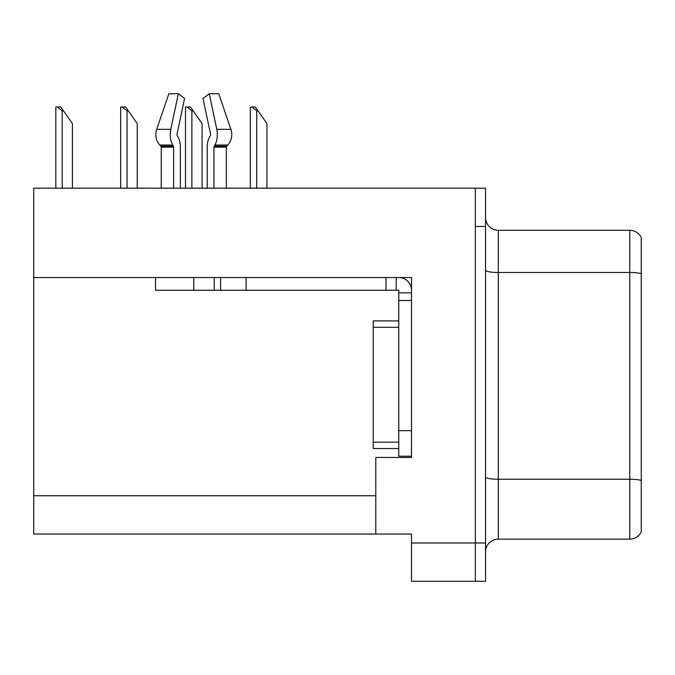 <?xml version="1.0" encoding="UTF-8"?>
<svg xmlns="http://www.w3.org/2000/svg" width="675" height="675" viewBox="0 0 675 675"><rect width="100%" height="100%" fill="white"/><g stroke="black" fill="none" stroke-linecap="round" stroke-linejoin="round"><path stroke-width="1.01" d="M411.522 277.518L411.522 457.464L375.789 457.464L375.789 534.043L411.522 534.043L411.522 581.268L475.335 581.268L475.335 542.978L475.335 581.268L485.544 581.268L485.544 542.978L475.335 542.978L475.335 188.182L33.75 188.182L33.75 277.518L411.522 277.518M33.75 277.518L33.75 534.043L375.789 534.043M485.544 551.914A12.766 12.766 0 0 1 498.31 539.148L629.767 539.148L629.767 230.293L498.31 230.293A12.766 12.766 0 0 1 485.544 217.536A12.766 12.766 0 0 0 498.31 230.293L498.31 539.148M475.335 188.182L485.544 188.182L485.544 226.462L475.335 226.462L475.335 542.978L411.522 542.978M641.25 237.49A12.766 12.766 0 0 0 629.767 230.293A12.766 12.766 0 0 1 641.25 237.49L641.25 531.951A12.766 12.766 0 0 1 629.767 539.148M485.544 226.462L485.544 542.978M641.25 274.252L641.25 480.482A12.766 2.219 180 0 0 629.767 479.233L498.31 479.233A12.766 2.219 0 0 1 485.544 477.014M220.59 277.518L220.59 290.275L155.503 290.275L155.503 277.518M213.958 188.182L213.958 147.133A1.274 0.675 90 0 1 214.186 146.188L214.869 145.024A14.04 7.391 -90 0 0 216.793 129.338L209.258 93.732L218.742 93.732L230.901 129.338A14.04 11.931 90 0 1 227.796 145.024L226.699 146.188A1.274 1.088 -90 0 0 226.336 147.133L226.336 188.182M180.343 188.182L180.343 147.133A14.04 7.391 90 0 0 177.888 136.679L177.213 135.523A1.274 0.675 -90 0 1 177.036 134.097L184.57 98.491L178.327 93.732L170.792 129.338A14.04 7.391 90 0 0 172.724 145.024L173.399 146.188A1.274 0.675 -90 0 1 173.627 147.133L173.627 188.182M161.249 188.182L161.249 147.133A1.274 1.088 90 0 0 160.886 146.188L159.789 145.024A14.04 11.931 -90 0 1 156.684 129.338L168.843 93.732L178.327 93.732M210.381 135.523A1.274 0.675 90 0 0 210.549 134.097A1.274 0.675 90 0 1 210.381 135.523L209.697 136.679A14.04 7.391 -90 0 0 207.242 147.133L207.242 188.182M177.036 134.097A1.274 0.675 -90 0 0 177.213 135.523L177.888 136.679M209.258 93.732L203.015 98.491L210.549 134.097M220.59 290.275L246.113 290.275L246.113 277.518L385.999 277.518L385.999 290.275L398.756 290.275L398.756 292.832L411.522 292.832M246.113 290.275L385.999 290.275M398.756 456.19L411.522 456.19L398.756 456.19L398.756 292.832M398.756 277.518A12.766 12.766 0 0 1 411.522 290.284M396.208 290.275L396.208 277.518M398.756 430.667L411.522 430.667L411.522 300.485L398.756 300.485M398.756 320.912L373.233 320.912L373.233 448.538L398.756 448.538M63.484 110.835L62.21 110.835L57.383 107.004L60.801 107.004L72.419 123.601L72.419 188.182M55.831 188.182L55.831 107.004L57.383 107.004M257.985 110.835L256.711 110.835L251.885 107.004L255.302 107.004L266.92 123.601L266.92 188.182M250.332 188.182L250.332 107.004L251.885 107.004M193.151 110.835L191.877 110.835L187.051 107.004L190.468 107.004L202.087 123.601L202.087 188.182M185.498 188.182L185.498 107.004L187.051 107.004M128.318 110.835L127.043 110.835L122.217 107.004L125.634 107.004L137.253 123.601L137.253 188.182M120.665 188.182L120.665 107.004L122.217 107.004M33.75 495.754L375.789 495.754M641.25 273.729A12.766 2.219 180 0 0 629.767 272.481L498.31 272.481A12.766 2.219 0 0 1 485.544 270.262M193.793 290.275L193.793 277.518M226.336 147.133L213.958 147.133M173.627 147.133L161.249 147.133M170.792 129.338L156.684 129.338M230.901 129.338L216.793 129.338M172.724 145.024L159.789 145.024M227.796 145.024L214.869 145.024M173.399 146.188L160.886 146.188M226.699 146.188L214.186 146.188M214.211 290.275L214.211 277.518M373.233 442.15L398.756 442.15M373.233 327.291L398.756 327.291M62.21 188.182L62.21 110.835M256.711 188.182L256.711 110.835M191.877 188.182L191.877 110.835M127.043 188.182L127.043 110.835"/></g></svg>
